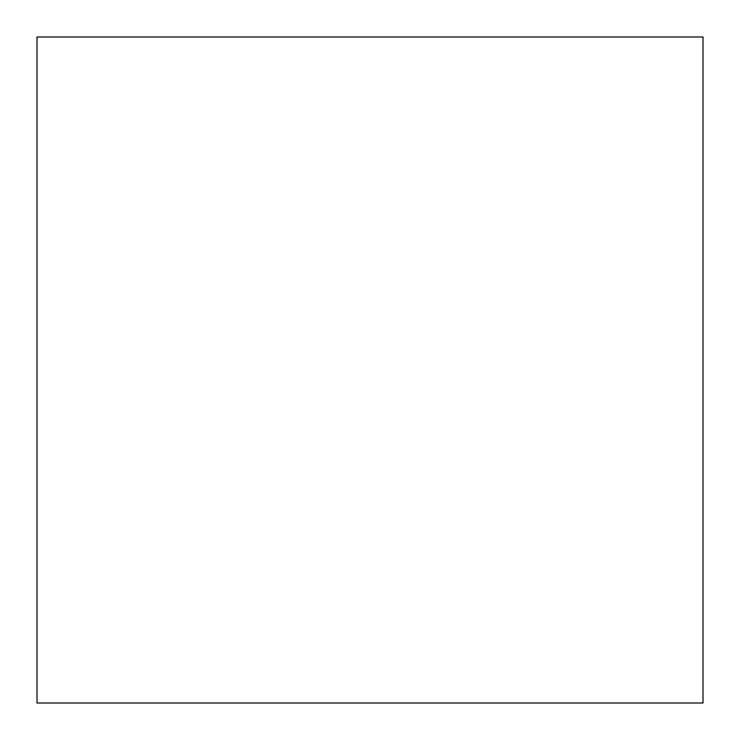 <?xml version="1.0" encoding="UTF-8"?>
<svg xmlns="http://www.w3.org/2000/svg" width="740" height="740" viewBox="0 0 740 740"><rect width="100%" height="100%" fill="white"/><g stroke="black" fill="none" stroke-linecap="round" stroke-linejoin="round"><path stroke-width="1.11" d="M37 37L37 703L37 37L703 37L703 703L37 703L703 703L703 37L37 37M703 703L703 37L703 703"/></g></svg>

